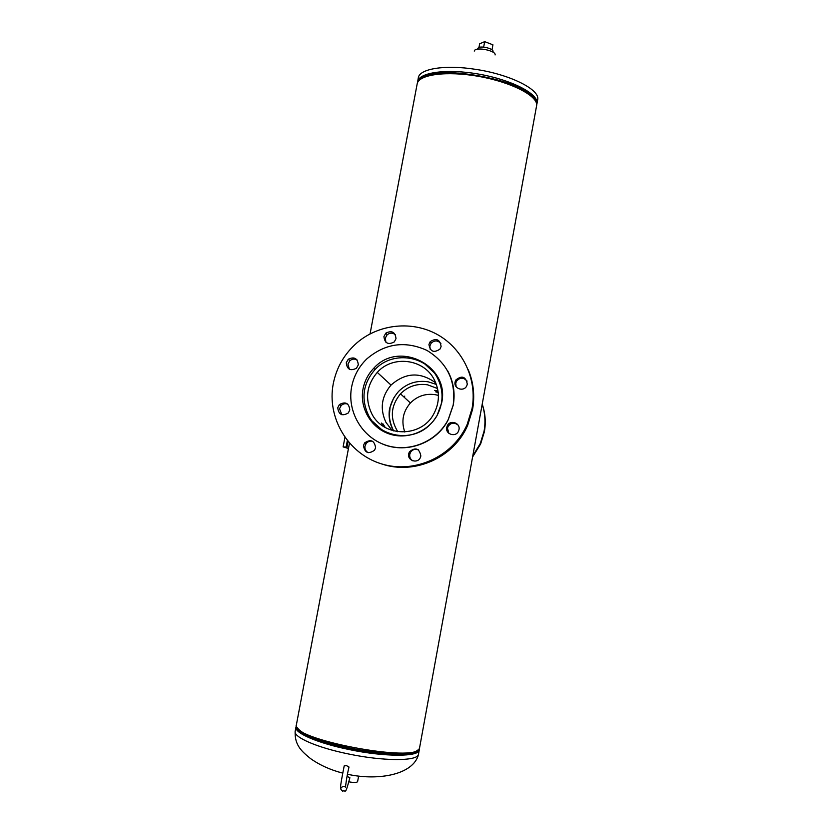 <?xml version="1.0" encoding="UTF-8"?>
<svg xmlns="http://www.w3.org/2000/svg" width="833" height="833" viewBox="0 0 833 833"><rect width="100%" height="100%" fill="white"/><g stroke="black" fill="none" stroke-linecap="round" stroke-linejoin="round"><path stroke-width="1.25" d="M390.104 406.973L389.292 416.313M393.665 397.955L389.594 408.462C388.303 416.521 389.646 424.007 393.624 430.911C386.564 416.719 388.188 403.568 398.538 391.458C406.827 383.347 416.698 380.129 428.141 381.806L436.367 384.419M390.479 434.337L389.417 433.42M383.565 426.465L381.733 423.164M370.06 333.898L417.166 83.914C418.499 74.501 446.655 70.638 478.819 76.407C510.993 82.061 537.41 95.628 536.702 105.177L419.499 748.284C417.395 763.538 289.134 739.11 296.381 724.877L349.454 443.218M390.406 434.305L389.323 433.379M383.388 426.35L381.566 423.06M357.607 781.448L357.544 781.76C356.482 782.666 353.588 782.687 348.881 781.823M474.248 51.094L474.446 50.605C476.434 46.606 496.447 50.823 495.083 54.947M477.267 49.23L478.486 47.596C482.224 45.742 493.938 48.949 493.032 51.563L492.928 52.135M478.975 47.419L479.652 43.795L484.671 41.65L492.928 44.805L492.001 49.845M484.671 41.65L483.65 47.148M397.82 431.765C389.74 418.52 390.635 405.879 400.486 393.822C408.024 386.283 417.062 383.274 427.579 384.815L437.564 388.522M404.786 432.035C401.069 421.29 402.943 411.596 410.409 402.974C417.343 396.039 425.663 393.28 435.357 394.696L438.418 395.425M435.867 391.937L438.22 392.447M435.805 382.941C420.353 371.685 405.432 372.403 391.021 385.085C381.399 396.487 379.713 408.92 385.96 422.383L392.114 430.474M434.191 379.546C423.789 358.763 392.676 354.931 377.266 372.393C366.655 384.95 364.781 398.653 371.653 413.501C383.138 437.398 420.936 438.012 433.545 414.334C439.793 402.787 440.001 391.198 434.191 379.546M433.597 420.707L436.929 415.761C443.583 403.12 443.739 390.469 437.398 377.807C425.996 355.066 392.051 350.703 374.965 369.592C363.001 383.472 360.835 398.684 368.457 415.23C379.327 437.294 411.887 442.646 429.568 425.09M383.065 423.955L385.21 427.464M391.041 433.962L391.989 434.753M438.043 391.114L434.68 390.385M438.2 392.291L435.763 391.802M472.675 456.848L480.631 443.968L484.369 431.765C486.024 422.393 485.316 413.22 482.265 404.255M472.884 455.745L480.308 443.479L484.067 431.192C485.681 422.081 485.066 413.137 482.245 404.359M404.755 396.133L404.192 396.706M424.976 364.125L436.398 374.808M363.032 388.928C364.583 381.014 368.144 374.142 373.725 368.301C398.778 339.718 450.309 365.697 441.646 402.964L437.086 415.511C427.735 432.212 406.265 440.199 388.449 433.66C370.581 427.267 359.45 407.556 363.032 388.928M385.95 342.311L385.252 338.177L387.137 334.783C389.938 332.627 392.718 332.627 395.456 334.793M383.93 336.563L385.825 333.127C391.874 330.191 395.269 332.034 396.008 338.667L394.301 341.905C388.209 345.112 384.752 343.331 383.93 336.563M430.203 349.371L429.849 345.966L431.13 343.206C434.503 340.114 437.752 340.208 440.896 343.467M428.943 344.414L430.234 341.624C436.388 337.792 440.011 339.427 441.105 346.538L440.001 349.079C433.837 353.234 430.151 351.672 428.943 344.414M456.14 386.71L455.745 383.201L456.453 381.254C459.983 377.214 463.533 377.172 467.115 381.129M455.078 381.993L455.797 380.035C461.93 375.142 465.772 376.516 467.313 384.159L466.73 385.877C463.877 392.156 453.516 388.699 455.078 381.993M448.852 433.306L447.477 428.193L448.05 426.506C450.882 422.623 454.214 422.144 458.035 425.049M446.738 427.423L447.311 425.725C450.153 419.416 460.555 422.883 458.983 429.63L458.514 431.119C455.859 437.669 445.134 434.305 446.738 427.423M412.866 460.847C410.44 459.337 409.399 457.161 409.763 454.318L410.523 452.298C412.481 449.508 415.063 448.664 418.281 449.758M408.67 453.787L409.43 451.757C415.573 446.936 419.384 448.362 420.873 456.026L420.217 457.879C417.239 464.033 407.098 460.441 408.67 453.787M368.196 452.704C365.697 451.226 364.625 449.029 365 446.124L366.145 443.52C367.915 441.428 370.112 440.688 372.757 441.323M363.469 445.53L364.635 442.896C370.789 438.845 374.444 440.459 375.6 447.748L374.558 450.205C368.394 454.474 364.698 452.913 363.469 445.53M341.842 414.73L339.51 408.711L341.145 405.567C343.061 403.755 345.258 403.266 347.725 404.088M337.75 407.764L339.395 404.578C345.487 401.287 348.954 403.078 349.798 409.94L348.298 412.97C342.176 416.469 338.667 414.73 337.75 407.764M349.339 369.227L347.944 364.115L349.922 360.647C352.192 358.856 354.587 358.627 357.118 359.971M346.268 362.751L348.267 359.242C354.275 356.42 357.628 358.305 358.305 364.875L356.482 368.228C350.433 371.268 347.017 369.446 346.268 362.751M472.072 408.462L467.198 424.351C453.204 456.588 414.49 474.3 381.285 463.814C347.975 453.673 326.63 417.687 333.273 383.669C336.574 367.259 344.56 353.567 357.222 342.582C379.369 323.756 412.658 320.476 437.866 334.814C463.096 349.1 477.371 379.577 472.072 408.462M468.281 369.8C473.529 382.545 474.966 395.748 472.571 409.419L467.74 425.153C454.172 457.536 414.647 475.299 381.753 463.96M453.204 405.036L448.248 419.53C436.825 441.896 408.836 453.183 385.335 445.02C361.761 437.065 346.913 411.273 351.641 386.887C353.796 375.995 358.856 366.666 366.812 358.908C385.096 343.373 405.109 340.53 426.871 350.37C447.279 362.844 456.057 381.066 453.204 405.036M447.519 370.56C453.433 381.368 455.349 392.874 453.256 405.109L448.3 419.593C436.419 443.718 404.755 454.735 380.764 443.208M384.065 431.765L372.445 421.279M348.465 448.477L343.123 446.904L346.122 447.04L347.319 440.667M348.038 441.542L346.976 447.196L346.122 447.04M348.475 448.435L343.998 447.071L346.976 447.196M347.038 776.377L349.881 777.751C344.768 796.754 346.007 789.372 342.623 791.183C340.228 788.133 339.01 792.11 344.206 765.871L346.528 765.652L348.996 767.006C346.695 776.408 345.414 786.966 345.549 787.07L343.748 786.342M342.644 773.097C330.493 769.963 319.81 765.131 310.563 758.613C302.244 751.783 294.476 745.577 295.174 731.322C293.32 737.174 317.134 747.617 348.444 753.959C382.972 761.247 416.594 761.3 418.322 754.75L417.927 756.426C410.648 775.898 375.36 780.583 347.444 774.232M297.36 727.782C302.202 734.612 319.622 741.36 349.641 748.003C381.389 754.656 413.012 755.396 417.708 750.085M296.527 726.324C294.82 732.02 318.466 742.245 349.496 748.523C384.836 755.968 418.832 755.864 419.02 749.023M295.174 731.322L295.954 727.136C294.132 732.884 317.946 743.234 349.256 749.565C384.919 757.072 419.186 756.926 419.259 749.981L419.249 748.721M536.702 104.979L537.806 99.117C539.128 89.037 509.307 74.283 475.539 69.337C445.03 64.495 419.301 68.754 418.301 77.865L417.5 82.779M534.619 99.71C525.685 80.426 436.544 63.902 421.29 78.708M536.546 103.604C540.398 81.592 422.393 59.716 418.093 81.655M536.702 104.875L537.087 103.063C537.806 93.463 511.4 79.843 479.225 74.189C447.071 68.421 418.905 72.336 417.562 81.801M295.954 727.136L296.413 725.96M418.489 754.177L419.259 749.981M358.627 776.096L357.607 781.614M410.409 402.974L400.486 393.822M377.266 372.393L391.021 385.085M373.725 368.301L375.037 369.519M385.825 333.127L387.137 334.783M430.234 341.624L431.13 343.206M455.797 380.035L456.453 381.254M447.311 425.725L448.05 426.506M409.43 451.757L410.523 452.298M364.635 442.896L366.145 443.52M339.395 404.578L341.145 405.567M348.267 359.242L349.922 360.647M467.198 424.351L467.74 425.153M344.904 437.45L343.123 446.904M341.436 787.883L342.28 786.737"/></g></svg>
